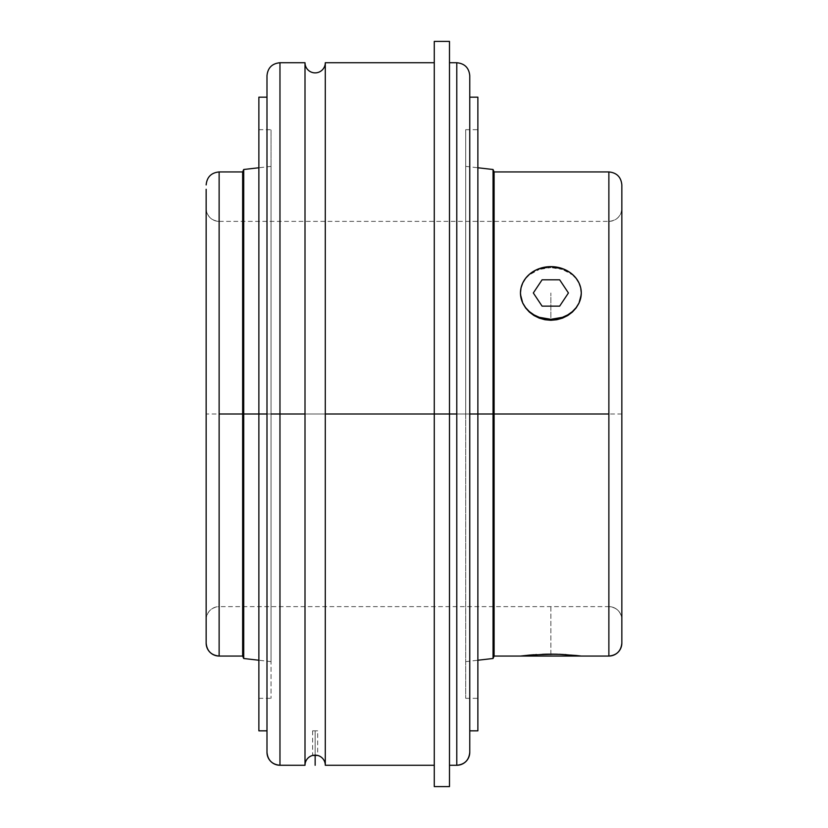 <?xml version="1.0" encoding="UTF-8"?>
<svg xmlns="http://www.w3.org/2000/svg" width="828" height="828" viewBox="0 0 828 828"><rect width="100%" height="100%" fill="white"/><g stroke="black" fill="none" stroke-linecap="round" stroke-linejoin="round"><path stroke-width="0.62" stroke-dasharray="4.14 3.1" d="M206.151 619.592L206.151 208.408A12.979 12.979 0 0 0 219.13 221.376L219.13 606.624A12.979 12.979 0 0 0 206.151 619.592L206.151 208.408L206.151 619.592A12.979 12.979 180 0 1 219.13 606.624L219.13 414L271.046 414L258.874 414L258.874 129.685L258.874 414L271.046 414L271.046 661.634L271.046 414L258.874 414L266.989 414L266.989 730.834L266.989 97.166L266.989 730.834L266.989 414L258.874 414L258.874 97.166L258.874 730.834L258.874 129.685L258.874 698.314L258.874 414L271.046 414L271.046 129.685L271.046 414L258.874 414L258.874 698.314L258.874 414L271.046 414L271.046 698.314L271.046 129.685L271.046 698.314L271.046 166.366L271.046 661.634L271.046 166.366L271.046 414L243.711 414L243.711 658.498L243.711 414L271.046 414L219.13 414L219.13 221.366L219.13 414L242.656 414L242.656 656.066L242.656 414L243.711 414L243.711 169.502L243.711 414L242.656 414L242.656 171.934L242.656 414L219.13 414L219.13 171.945A12.979 12.979 0 0 0 206.151 184.923A12.979 12.979 180 0 1 219.13 171.945L219.13 221.376A12.979 12.979 180 0 1 206.151 208.408L206.151 619.592C206.928 611.737 211.254 607.41 219.13 606.634L219.13 414L608.87 414L608.87 221.366A12.979 12.979 0 0 0 621.849 208.397L621.849 619.613A12.979 12.979 0 0 0 608.87 606.634L608.87 656.055M621.849 619.613L621.849 208.387A12.979 12.979 180 0 1 608.87 221.366L608.87 414L608.87 221.366L608.87 414L219.13 414L219.13 606.624L608.87 606.634A12.979 12.979 180 0 1 621.849 619.603C621.072 611.737 616.746 607.41 608.87 606.634L608.87 656.066M621.849 184.923A12.979 12.979 0 0 0 608.87 171.945L608.87 414L494.099 414L608.87 414L608.87 606.634L608.87 414L279.967 414L608.87 414L608.87 171.945A12.979 12.979 180 0 1 621.849 184.923L621.849 643.087M266.989 75.721A12.979 12.979 180 0 1 279.967 62.742L279.967 62.731A12.979 12.979 0 0 0 266.989 75.721L266.989 77.335M456.787 62.731L456.787 62.742A12.979 12.979 180 0 1 469.766 75.721A12.979 12.979 0 0 0 456.787 62.742L456.787 765.269L456.787 414L449.49 414L456.787 414L456.787 62.742M494.099 656.066L494.099 414L494.099 656.066M531.1 654.958L520.46 656.066L581.287 656.066L570.927 654.979M542.733 654.286L531.39 654.938M545.962 654.192L536.503 654.575M535.664 654.627L533.988 654.741M549.968 654.151L543.644 654.255M551.696 654.151L550.951 654.141M558.103 654.255L561.125 654.368M559.169 654.286L558.165 654.255M569.964 654.907L566.083 654.627M564.427 654.524L562.533 654.43M520.46 293.05L520.512 294.602M493.043 414L494.099 414L493.043 414L493.043 658.498L493.043 414L465.709 414L493.043 414L493.043 169.502L493.043 414L243.711 414M465.709 414L465.709 129.685L465.709 414L477.87 414L465.709 414L477.87 414L465.709 414L465.709 698.314L465.709 129.685L465.709 661.634L465.709 166.366L465.709 414L465.709 166.366L465.709 414L477.87 414L477.87 129.685L477.87 730.834L477.87 414L469.766 414L477.87 414L477.87 129.685L477.87 698.314L477.87 414L465.709 414M469.766 414L469.766 730.834L469.766 414M305.004 414L305.004 765.269L305.004 62.731L305.004 414L279.967 414L434.276 414L434.276 765.269L434.276 414L449.49 414L449.49 786.6L449.49 414L434.276 414L434.276 786.6L434.276 41.4L434.276 414L325.29 414L325.29 62.731L325.29 414M315.147 730.834L312.611 730.834L315.147 730.834L315.147 755.115L315.147 730.834L312.611 730.834L317.683 730.834L315.147 730.834L315.147 755.115L312.611 755.446L315.147 755.115L315.147 730.834L317.683 730.834L315.147 730.834L315.147 755.115L316.12 755.167L315.147 755.115M449.49 41.4L449.49 765.269L449.49 41.4M316.938 755.281L316.12 755.167L317.683 755.446L316.938 755.281L317.683 755.446L317.683 730.834M434.276 414L434.276 62.731L434.276 414M469.766 77.335L469.766 75.71M477.87 97.166L477.87 698.314L477.87 97.166M266.989 414L266.989 97.166L266.989 414M562.491 654.43L581.287 656.066L520.46 656.066L529.371 655.103M550.848 654.141L556.809 654.213M529.382 655.103L532.021 654.886M521.05 655.993L520.46 656.066M581.287 656.066L580.707 655.993M494.099 171.934L494.099 414L494.099 171.934M521.05 287.834L520.46 292.967L521.05 287.834L522.779 283.01L521.05 287.834M525.604 278.612L522.779 283.01L525.604 278.612L529.382 274.813L525.604 278.612M533.988 271.729L529.382 274.813L539.256 269.442L533.988 271.729M544.938 268.055L539.256 269.442L550.899 267.589L544.938 268.055M556.82 268.055L550.899 267.589L562.533 269.452L556.82 268.055M567.791 271.739L562.533 269.452L572.376 274.824L567.791 271.739M576.164 278.632L572.376 274.824L576.164 278.632L578.969 283.021L576.164 278.632M580.707 287.865L578.969 283.021L580.707 287.865L581.287 292.967L580.707 287.865M581.235 294.602L581.287 293.05M206.151 643.087L206.151 189.302M621.849 208.387L621.849 208.397C621.072 216.263 616.746 220.59 608.87 221.366L219.13 221.366C211.254 220.59 206.928 216.263 206.151 208.387M621.849 414L206.151 414M550.868 606.634L550.868 656.066L550.868 606.634M550.868 317.683L550.868 292.967L550.868 317.683M494.099 414L242.656 414M559.656 656.066L542.092 656.066L559.656 656.066M533.315 656.066L542.092 656.066L533.315 656.066M271.046 661.634L258.874 660.237M465.709 661.634L477.87 660.237M258.874 129.685L271.046 129.685M465.709 129.685L477.87 129.685M312.611 730.834L312.611 755.446M465.709 698.314L477.87 698.314M258.874 698.314L271.046 698.314M465.709 166.366L477.87 167.763M271.046 166.366L258.874 167.763"/><path stroke-width="1.24" d="M219.13 171.945L219.13 656.055A12.979 12.979 180 0 1 206.151 643.077L206.151 643.087A12.979 12.979 0 0 0 219.13 656.055L242.656 656.066L242.656 414L219.13 414L219.13 656.066C211.254 655.29 206.928 650.963 206.151 643.087L206.151 189.302M477.87 660.237L493.043 658.498L494.099 656.066L581.287 656.066L520.46 656.066L544.938 654.213L562.533 654.43L581.287 656.066L608.87 656.066C616.746 655.29 621.072 650.963 621.849 643.087L621.849 184.913L621.849 643.087A12.979 12.979 180 0 1 608.87 656.055A12.979 12.979 0 0 0 621.849 643.077L621.849 184.923C621.072 177.037 616.746 172.71 608.87 171.934L608.87 414L494.099 414L494.099 656.066L494.099 414L493.043 414L493.043 658.498L493.043 414L469.766 414L477.87 414L477.87 97.166L477.87 414L493.043 414L493.043 169.502L493.043 414L494.099 414L494.099 171.934L494.099 414L608.87 414L608.87 171.945M449.49 765.269L456.787 765.269L456.787 62.742C464.663 63.508 468.99 67.834 469.766 75.71L469.766 752.279A12.979 12.979 180 0 1 456.787 765.258L456.787 414L325.29 414L325.29 62.731A10.143 10.143 0 0 1 315.147 72.874A10.143 10.143 0 0 1 305.004 62.731L305.004 414L305.004 62.731L279.967 62.731L279.967 765.258A12.979 12.979 180 0 1 266.989 752.279L266.989 75.721C267.765 67.834 272.091 63.508 279.967 62.731L279.967 765.269C272.091 764.492 267.765 760.166 266.989 752.29A12.979 12.979 0 0 0 279.967 765.258L305.004 765.269A10.143 10.143 0 0 1 312.611 755.446L317.683 755.446A10.143 10.143 0 0 1 325.29 765.269L325.29 62.731A10.143 10.143 0 0 1 315.354 72.874A10.143 10.143 0 0 1 305.014 63.156M305.004 414L305.004 765.269L305.004 414L279.967 414L305.004 414M271.046 414L279.967 414L271.046 414M608.87 656.055L608.87 414L608.87 656.055M536.503 654.575L535.664 654.627M576.143 655.476L556.82 654.213L532.021 654.886M543.396 654.265L542.733 654.286M549.968 654.151L545.962 654.192M556.809 654.213L550.951 654.141M561.125 654.368L559.169 654.286M566.083 654.627L565.089 654.565M206.151 184.913L206.151 184.923C206.928 177.037 211.254 172.71 219.13 171.934L219.13 414L242.656 414L242.656 171.934L242.656 414L243.711 414L243.711 169.502L243.711 414L258.874 414L258.874 730.834L258.874 97.166L258.874 414L266.989 414L242.656 414L242.656 656.066L243.711 658.498L243.711 414L243.711 658.498L258.874 660.237M520.512 294.602L522.779 303.203L525.583 307.902L529.371 312.084L533.967 315.53L539.235 318.118L544.948 319.732L550.868 320.27L550.868 319.308A30.419 26.341 180 0 1 520.46 292.967L520.46 293.05M477.87 730.834L477.87 414L477.87 730.834L469.766 730.834M434.276 786.6L449.49 786.6L449.49 414L434.276 414L434.276 41.4L434.276 786.6L434.276 414L325.29 414L325.29 765.269A10.143 10.143 0 0 0 317.683 755.446M305.014 764.927A10.143 10.143 0 0 1 312.611 755.446L316.12 755.167L315.147 755.115L315.147 765.269M449.49 786.6L449.49 41.4L449.49 414L456.787 414L456.787 62.731L449.49 62.731M316.938 755.281L317.486 755.395M314.174 755.167L313.357 755.281M469.766 752.29C468.99 760.166 464.663 764.492 456.787 765.269A12.979 12.979 0 0 0 469.766 752.279L469.766 77.335M266.989 752.29L266.989 77.335M520.46 292.915L520.46 292.967A30.419 26.341 180 0 1 550.868 266.626A30.419 26.341 180 0 1 581.287 292.967L580.707 287.834L578.979 282.886L576.164 278.332L572.386 274.337L567.77 271.066L562.512 268.634L550.868 266.626L539.235 268.634L533.977 271.066L529.361 274.337L525.583 278.332L522.768 282.886L521.04 287.834L520.46 292.967L521.04 298.111L522.768 303.048L525.583 307.602L529.361 311.597L533.977 314.868L539.235 317.3L550.868 319.308L562.512 317.3L567.77 314.868L572.386 311.597L576.164 307.602L578.979 303.048L580.707 298.111L581.287 292.905M580.707 655.993L576.164 655.476M529.371 655.103L521.05 655.993M520.46 656.066L521.04 655.993M533.988 654.741L529.382 655.103M581.287 293.05L581.287 292.967A30.419 26.341 180 0 1 550.868 319.308L550.868 320.27L556.82 319.722L562.512 318.128L567.77 315.53L572.376 312.084L576.153 307.912L578.969 303.203L581.235 294.602M581.287 292.946L580.697 298.173L578.969 303.203L576.153 307.912L572.376 312.084L567.77 315.53L562.512 318.128L556.82 319.722L550.868 320.27L544.948 319.732L539.235 318.118L533.967 315.53L529.371 312.084L525.583 307.902L522.779 303.203L521.04 298.142L520.46 292.946M559.656 279.802L542.092 279.802L533.315 292.967L542.092 306.143L559.656 306.143L568.432 292.967L559.656 279.802M258.874 730.834L266.989 730.834M325.29 765.269L434.276 765.269M434.276 41.4L449.49 41.4M325.29 62.731L434.276 62.731M469.766 97.166L477.87 97.166M258.874 97.166L266.989 97.166M477.87 167.763L493.043 169.502L494.099 171.934L608.87 171.934M258.874 167.763L243.711 169.502L242.656 171.934L219.13 171.934"/></g></svg>
